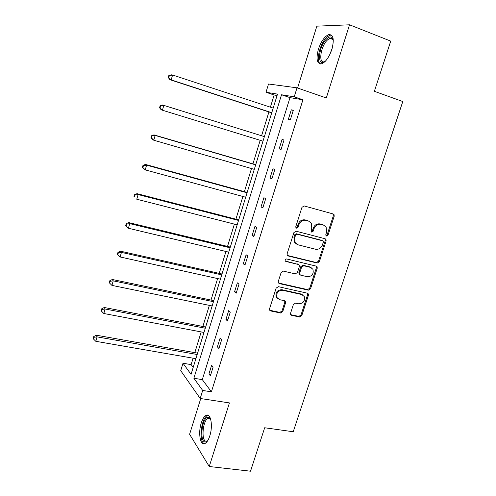 <?xml version="1.0" encoding="UTF-8"?>
<svg xmlns="http://www.w3.org/2000/svg" width="496" height="496" viewBox="0 0 496 496"><rect width="100%" height="100%" fill="white"/><g stroke="black" fill="none" stroke-linecap="round" stroke-linejoin="round"><path stroke-width="0.74" d="M326.542 236.009L328.048 235.061L334.205 216.194L334.025 214.576L333.2 213.974L304.197 205.952L301.971 207.316L295.814 226.585L295.907 227.639L296.558 228.154L298.115 227.193L298.908 224.707C300.347 221.284 302.709 219.827 305.989 220.323L308.425 220.98L311.283 223.15L311.755 228.104L311.06 231.638L311.686 232.116L313.218 231.161L314.011 228.699C315.45 225.314 317.775 223.863 320.999 224.347L323.392 224.992L326.126 227.032L326.628 232.041L325.835 234.478L325.94 235.557L326.542 236.009M325.965 235.6L327.199 234.62L333.331 215.797L332.903 213.888M295.976 227.757L297.315 226.765L298.102 224.285L298.908 224.707M311.11 231.713L312.387 230.727L313.181 228.272L314.011 228.699M201.271 422.97C202.647 418.748 204.315 416.175 206.28 415.264C210.8 412.926 213.144 425.915 209.789 435.916C208.407 440.113 206.751 442.661 204.817 443.554C200.148 445.836 198.016 432.661 201.271 422.97M318.438 49.11C321.117 41.348 324.508 36.524 328.594 34.646C333.368 34.267 334.459 39.184 331.867 49.395C329.127 57.183 325.754 61.975 321.755 63.767C316.95 64.089 315.84 59.204 318.438 49.11M200.737 398.567L189.602 434.279L209.244 466.507L250.517 471.2L264.678 427.757L293.223 431.756L402.789 101.537L374.368 91.295L390.724 41.112L349.537 24.8L316.857 26.152L297.569 88.021M290.557 313.255L290.613 314.545L291.598 315.32L299.64 317.006L301.779 315.617L308.413 295.287L308.326 293.923L307.39 293.198L278.374 286.682L276.167 288.077L269.533 308.834L269.576 310.087L270.618 310.93L280.562 313.013L282.745 311.612L285.572 302.827L285.516 301.525L284.518 300.731L279.595 299.658L276.88 297.476C276.111 292.907 278.02 290.507 282.608 290.272L301.717 294.537L304.253 296.503C305.152 301.06 303.298 303.49 298.704 303.806L295.548 303.124L293.384 304.513L290.557 313.255M277.072 95.499L274.139 95.015L265.999 92.268L268.528 84.01L297.017 87.829L326.3 97.96L349.537 24.8M297.017 87.829L294.221 96.819L281.536 94.773L193.868 378.25L202.69 390.457L200.192 398.48L180.724 370.673L183.005 363.233L191.047 374.356L277.5 94.122L265.999 92.268M302.938 99.783L289.999 97.638L202.306 379.626L211.401 391.815L302.938 99.783L294.221 96.819M211.401 391.815L202.69 390.457M209.244 466.507L229.437 402.913L200.192 398.48M317.211 263.054L319.368 261.69L326.132 240.938L325.99 239.401L325.128 238.756L296.118 231.21L293.899 232.587L287.128 253.778L287.221 255.198L288.195 255.967L317.211 263.054L316.386 262.558L318.537 261.194L325.283 240.486L324.961 238.712M317.229 268.249L310.527 288.79L308.382 290.166L279.36 283.588L278.349 282.782L278.281 281.449L281.145 272.496L283.352 271.101L295.244 273.891L297.426 272.509L299.336 266.6L299.237 265.186L298.288 264.449L285.907 261.466L285.219 260.921C284.971 259.681 285.467 259.03 286.707 258.974L316.212 266.116L317.118 266.805L317.229 268.249L316.405 267.741L309.721 288.238L310.527 288.79M274.139 95.015L270.388 107.192M268.919 111.96L261.59 135.761M260.189 140.312L252.941 163.86M251.497 168.535L244.379 191.661M242.897 196.472L235.904 219.176M234.385 224.118L227.521 246.407M225.959 251.484L219.22 273.37M217.62 278.572L210.998 300.055M209.362 305.381L202.864 326.48M201.19 331.923L194.81 352.637M193.099 358.199L191.121 364.616L193.198 367.4M191.121 364.616L183.005 363.233M202.306 379.626L193.868 378.25M289.999 97.638L281.536 94.773M208.934 373.947L211.631 365.292L213.1 367.108L210.385 375.813L208.934 373.947L210.868 374.269M217.391 346.84L220.119 338.092L221.644 339.766L218.897 348.558L217.391 346.84L219.319 347.194M225.934 319.449L228.687 310.608L230.268 312.133L227.497 321.024L225.934 319.449L227.869 319.833M234.565 291.766L237.355 282.832L238.991 284.208L236.183 293.192L234.565 291.766L236.499 292.181M243.294 263.791L246.109 254.764L247.808 255.986L244.968 265.062L243.294 263.791L245.229 264.244M252.111 235.519L254.956 226.393L256.711 227.459L253.847 236.635L252.111 235.519L254.045 236.003M261.02 206.944L263.897 197.718L265.72 198.623L262.824 207.898L261.02 206.944L262.961 207.464M270.029 178.064L272.936 168.739L274.821 169.483L271.895 178.858L270.029 178.064L271.969 178.616M279.136 148.868L282.075 139.444L284.022 140.015L281.058 149.494L279.136 148.868L281.071 149.457M288.343 119.356L291.313 109.827L293.322 110.23L290.334 119.815L288.343 119.356M291.313 109.827L293.248 110.472M282.075 139.444L284.01 140.046M323.795 225.122L323.392 224.992M313.181 228.272C314.613 224.893 316.938 223.448 320.149 223.932L322.543 224.576M308.896 221.129L308.425 220.98M298.102 224.285C299.541 220.869 301.897 219.412 305.17 219.914L307.607 220.565M287.401 255.471L316.386 262.558M323.287 242.308L323.187 241.242L322.58 240.783L297.11 234.199L295.56 235.16L294.729 237.77L295.089 242.47L298.115 244.832L315.524 249.228C318.723 249.662 321.036 248.211 322.45 244.869L323.287 242.308M322.152 240.554L322.58 240.783M296.496 244.075L294.302 242.011L293.936 237.317L294.767 234.72L296.317 233.759L321.737 240.331M278.479 283.005L307.582 289.608L309.721 288.238M297.501 263.94L298.288 264.449L285.256 260.995M307.408 276.743C312.114 276.433 313.943 273.935 312.902 269.247L310.453 267.375L303.769 265.763L301.593 267.139L299.683 273.042L299.776 274.437L300.725 275.175L307.408 276.743M311.147 267.604L310.453 267.375M299.906 274.641L298.989 273.91L298.896 272.515L300.793 266.631L302.969 265.261L309.64 266.867M316.405 267.741L316.163 266.104M302.684 294.891L301.717 294.537M277.661 298.604L276.142 296.893C275.373 292.336 277.276 289.937 281.858 289.707L300.929 293.967M269.663 310.248L279.818 312.399L281.995 311.004L284.816 302.238L284.667 300.768M290.675 314.662L298.859 316.392L300.998 315.01L307.613 294.717L307.439 293.21M273.184 108.109L172.589 75.001L171.176 79.893L169.868 79.664L271.715 112.871M168.789 77.568L169.353 75.615L168.832 75.535L168.268 77.488L171.176 79.893L271.771 112.704M168.832 75.535L171.269 74.803L172.589 75.001L169.353 75.615M169.868 79.664L168.268 77.488M264.387 136.629L163.829 105.381L162.434 110.224L262.985 141.174M160.115 105.822L162.564 105.003L163.829 105.381L160.115 105.822L159.563 107.75L160.059 107.905L160.617 105.97M160.059 107.905L162.434 110.224L161.181 109.814L159.563 107.75M255.731 164.678L153.958 134.881L155.161 135.433L153.785 140.219L254.293 169.347M255.682 164.852L155.161 135.433L151.497 135.774L150.951 137.683L151.423 137.907L151.974 135.997M151.423 137.907L153.785 140.219L152.588 139.636L150.951 137.683M151.497 135.774L153.958 134.881M325.271 61.324C316.622 68.299 318.339 45.954 326.901 38.694C328.966 36.859 330.671 36.487 332.004 37.566L333.312 40.281M333.287 40.157L332.401 38.787L329.983 38.366L327.67 39.816C320.707 45.651 317.973 64.257 324.514 61.671L325.165 61.399M331.514 35.098L329.877 35.241L326.982 37.064C319.951 43.053 315.487 61.578 320.509 63.965M207.7 440.684L205.592 441.955C199.243 443.077 201.723 417.669 207.929 417.198L209.275 417.452L210.633 419.058M210.664 419.157L209.901 418.463L208.208 418.345C202.616 419.994 200.874 442.203 206.503 441.136L207.756 440.597M208.295 415.357L207.57 415.536C201.252 417.353 198.412 442.048 204.426 443.684M247.175 192.429L145.446 164.43L146.593 165.149L145.229 169.886L245.694 197.234M247.064 192.783L146.593 165.149L143.431 165.689L142.978 165.397L142.433 167.288L142.885 167.586L143.431 165.689M142.885 167.586L145.229 169.886L142.433 167.288M142.978 165.397L145.446 164.43M238.7 219.895L137.026 193.657L138.117 194.55L136.766 199.231L237.175 224.831M238.533 220.429L138.117 194.55L134.974 195.064L134.546 194.705L134.007 196.571L134.435 196.937L134.974 195.064M134.435 196.937L134.007 196.571M134.546 194.705L137.026 193.657M230.311 247.082L128.693 222.574L129.735 223.628L128.396 228.259L228.749 252.148M230.094 247.789L129.735 223.628L126.61 224.118L126.201 223.696L125.674 225.544L126.077 225.971L126.61 224.118M128.396 228.259L126.077 225.971M126.201 223.696L128.693 222.574M222.01 273.997L120.454 251.181L121.439 252.396L120.119 256.978L220.41 279.186M221.737 274.871L121.439 252.396L118.339 252.867L117.955 252.377L117.428 254.206L117.812 254.696L118.339 252.867M120.119 256.978L117.812 254.696M117.955 252.377L120.454 251.181M213.788 300.638L112.301 279.484L113.231 280.854L111.922 285.386L212.152 305.951M213.466 301.68L113.231 280.854L110.155 281.3L109.79 280.748L109.269 282.559L109.635 283.117L110.155 281.3M111.922 285.386L109.635 283.117M109.79 280.748L112.301 279.484M205.654 327.013L104.234 307.489L105.115 309.008L103.819 313.497L203.98 332.45M205.282 328.222L105.115 309.008L102.058 309.436L101.711 308.822L101.196 310.614L101.544 311.228L102.058 309.436M103.819 313.497L101.544 311.228M101.711 308.822L104.234 307.489M197.6 353.127L96.249 335.197L97.08 336.871L95.802 341.304L195.883 358.682M197.179 354.497L97.08 336.871L94.048 337.274L93.719 336.604L93.211 338.371L93.539 339.047L94.048 337.274M95.802 341.304L93.539 339.047M93.719 336.604L96.249 335.197M327.199 234.62L328.048 235.061M297.315 226.765L298.115 227.193M312.387 230.727L313.218 231.161M320.149 223.932L320.999 224.347M305.17 219.914L305.989 220.323M333.331 215.797L334.205 216.194M287.42 255.477L288.195 255.967M325.283 240.486L326.132 240.938M318.537 261.194L319.368 261.69M296.317 233.759L297.11 234.199M294.767 234.72L295.56 235.16M293.936 237.317L294.729 237.77M307.582 289.608L308.382 290.166M278.609 283.036L279.36 283.588M285.318 261.082L285.907 261.466M302.969 265.261L303.769 265.763M300.793 266.631L301.593 267.139M298.896 272.515L299.683 273.042M281.858 289.707L282.608 290.272M284.816 302.238L285.572 302.827M281.995 311.004L282.745 311.612M279.818 312.399L280.562 313.013M269.892 310.316L270.618 310.93M307.613 294.717L308.413 295.287M300.998 315.01L301.779 315.617M298.859 316.392L299.64 317.006M290.83 314.706L291.598 315.32M329.722 54.727L332.215 48.217M206.28 415.264L207.75 415.474M333.157 214.179L334.025 214.576M325.14 238.954L325.99 239.401M294.302 242.011L295.089 242.47M298.989 273.91L299.776 274.437M316.293 266.296L317.118 266.805M276.142 296.893L276.88 297.476M284.76 300.936L285.516 301.525M307.526 293.359L308.326 293.923M332.401 38.787L332.004 37.566M332.983 39.519L329.983 38.366M209.901 418.463L209.275 417.452M210.124 418.618L208.208 418.345"/></g></svg>
